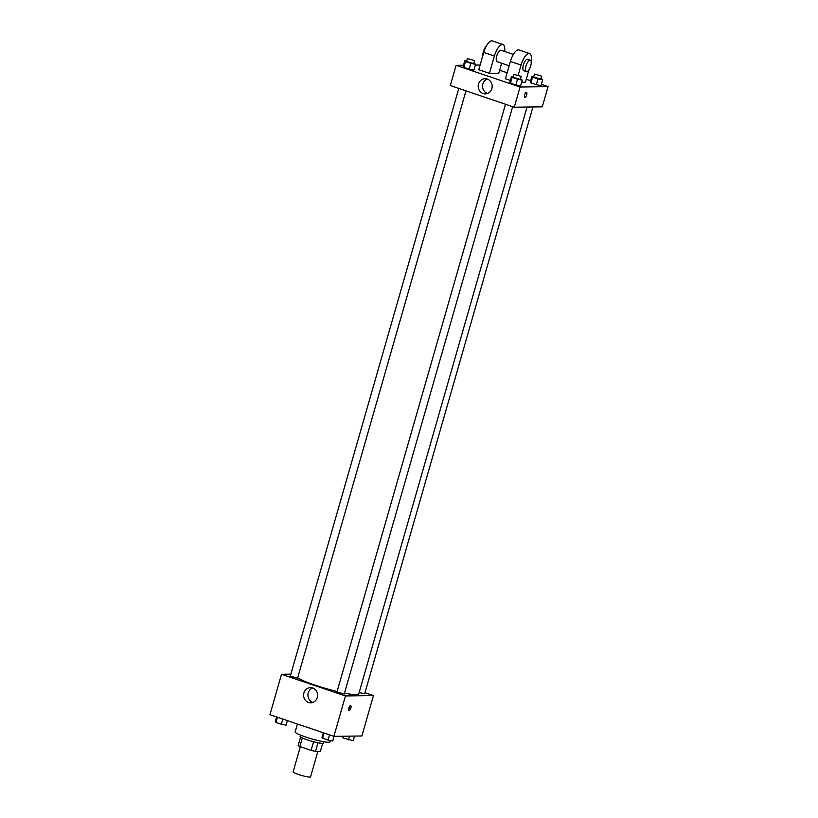 <?xml version="1.0" encoding="UTF-8"?>
<svg xmlns="http://www.w3.org/2000/svg" width="818" height="818" viewBox="0 0 818 818"><rect width="100%" height="100%" fill="white"/><g stroke="black" fill="none" stroke-linecap="round" stroke-linejoin="round"><path stroke-width="1.23" d="M300.329 746.722L293.11 771.885A9.07 1.084 16 0 0 299.899 774.943A9.07 1.084 16 0 0 309.828 777.1A9.07 1.084 16 0 0 310.554 776.895L317.875 751.353M313.57 741.752L311.096 750.372L299.879 746.568A11.708 1.401 16 0 1 298.171 745.515L300.605 737.028M322.681 743.357L320.4 751.323L315.482 751.384A11.708 1.401 16 0 1 311.096 750.372M317.957 742.785L315.482 751.384M323.775 741.762L323.396 743.092A12.096 1.452 -164 0 1 311.361 741.149A12.096 1.452 -164 0 1 300.134 736.425L300.523 735.096M302.343 737.979L299.879 746.568M297.415 724.002L295.155 731.875A18.149 2.178 16 0 0 308.723 737.989A18.149 2.178 16 0 0 328.58 742.294A18.149 2.178 16 0 0 330.032 741.875L330.421 740.546M364.981 692.703L373.458 695.576L361.873 735.975L333.877 736.364L269.93 714.676L281.515 674.277L290.86 674.155M344.49 693.132A32.536 3.906 16 0 0 356.157 694.646A32.536 3.906 16 0 0 358.765 693.899L527.037 107.056M297.691 677.754A32.536 3.906 16 0 0 337.098 691.496M373.458 695.576L345.462 695.954L281.515 674.277M458.806 88.426L290.298 676.108L297.558 678.194L465.974 90.849M359.153 692.57L364.685 693.746L532.937 106.974M512.661 106.677L344.235 694.022L336.975 691.936L505.493 104.244M345.462 695.954L333.877 736.364M317.272 697.488A7.587 6.994 89.2 0 1 310.697 702.805A7.587 6.994 89.2 0 1 303.59 695.31A7.587 6.994 89.2 0 1 310.482 687.631A7.587 6.994 89.2 0 1 317.272 697.488M350.544 705.586A2.648 0.971 -71.3 0 1 350.666 705.607A2.648 0.971 -71.3 0 1 350.738 708.429A2.648 0.971 -71.3 0 1 348.969 710.617A2.648 0.971 -71.3 0 1 348.846 707.969A2.648 0.971 -71.3 0 1 350.544 705.586M349.726 706.179A2.648 0.971 -71.3 0 1 348.57 709.595M312.854 702.396A7.587 6.994 89.2 0 1 307.936 695.249A7.587 6.994 89.2 0 1 312.66 687.979M541.393 84.377L548.07 86.647L542.283 106.841L514.277 107.23L450.329 85.542L456.127 65.348L463.479 65.246M334.071 736.353L332.752 740.975L328.018 740.096L322.629 738.265L321.985 737.325L323.284 732.775M329.511 734.881L328.018 740.096M324.122 733.051L322.629 738.265M287.374 720.597L286.075 725.157L281.341 724.267L275.952 722.437L275.308 721.507L276.607 716.946M282.834 719.053L281.341 724.267M277.445 717.233L275.952 722.437M354.521 736.077L353.192 740.699L343.079 737.989L342.66 736.241M349.511 736.149L348.458 739.82M343.58 736.231L343.079 737.989M520.637 78.835L522.252 80.103L517.518 79.213L512.14 77.393L511.485 76.452L513.356 76.8M514.062 74.346L513.234 77.229L520.197 79.407L521.332 76.432L514.062 74.346L521.332 76.432M511.485 76.452L509.829 82.219L510.483 83.16L509.829 82.219M522.252 80.103L520.596 85.87L515.861 84.99L510.483 83.16L512.14 77.393M517.518 79.213L515.861 84.99L510.483 83.16M473.959 63.006L475.575 64.274L470.841 63.385L465.452 61.565L464.808 60.624L466.679 60.972M467.385 58.518L466.557 61.411L473.52 63.579L474.655 60.604L467.385 58.518L474.655 60.604M464.808 60.624L463.152 66.391L463.806 67.332L463.152 66.391M475.575 64.274L473.919 70.041L469.184 69.162L463.806 67.332L465.452 61.565M470.841 63.385L469.184 69.162L463.806 67.332M541.087 78.559L542.692 79.827L537.968 78.937L532.579 77.107L531.925 76.176L533.806 76.524M534.512 74.07L533.684 76.953L540.647 79.121L541.772 76.156L534.512 74.07L541.772 76.156M531.925 76.176L530.279 81.943L530.923 82.884L530.279 81.943M542.692 79.827L541.046 85.593L536.311 84.714L530.923 82.884L532.579 77.107M537.968 78.937L536.311 84.714L530.923 82.884M526.69 94.837A2.648 0.971 108.7 0 0 526.516 92.352A2.648 0.971 -71.3 0 1 526.69 94.837A2.648 0.971 -71.3 0 1 524.819 97.362A2.648 0.971 108.7 0 0 526.69 94.837M524.819 97.362A2.648 0.971 -71.3 0 1 524.747 94.54A2.648 0.971 -71.3 0 1 526.516 92.352M548.07 86.647L520.064 87.025L514.277 107.23L450.329 85.542M542.283 106.841L514.277 107.23M478.52 84.019A7.587 6.994 89.2 0 1 485.094 78.702A7.587 6.994 89.2 0 1 492.191 86.187A7.587 6.994 89.2 0 1 485.299 93.865A7.587 6.994 89.2 0 1 478.52 84.019M520.064 87.025L456.127 65.348M487.272 79.049A7.587 6.994 -90.8 0 0 482.855 83.957A7.587 6.994 -90.8 0 0 487.467 93.467M475.34 65.082L480.135 65.021M499.634 70.225L507.14 72.771M526.271 79.254L530.626 80.726M473.919 70.041L469.184 69.162M520.596 85.87L515.861 84.99M541.046 85.593L536.311 84.714M501.639 63.221L498.776 73.221L489.44 73.344L478.775 69.734L483.745 52.424A12.096 4.438 -71.3 0 1 492.293 40.9L502.958 44.509A12.096 4.438 -71.3 0 1 504.655 51.473M529.001 69.745L525.412 82.25L521.618 82.301M518.183 75.062L521.046 65.062A12.096 4.438 -71.3 0 1 529.594 53.548L518.939 49.929A12.096 4.438 108.7 0 0 510.391 61.452L505.422 78.763L510.34 80.44M509.144 65.777L497.129 61.698A6.053 2.219 -71.3 0 1 496.843 55.624A6.053 2.219 -71.3 0 1 500.728 50.195A6.053 2.219 -71.3 0 1 501.015 50.246L513.356 54.428M483.745 52.424L494.399 56.033L489.44 73.344M494.399 56.033A12.096 4.438 -71.3 0 1 502.958 44.509M526.434 71.636L523.765 70.726A6.053 2.219 -71.3 0 1 523.489 64.663A6.053 2.219 -71.3 0 1 527.365 59.233A6.053 2.219 -71.3 0 1 527.651 59.274L530.32 60.174A6.053 2.219 -71.3 0 1 530.473 66.616A6.053 2.219 -71.3 0 1 526.434 71.636A6.053 2.219 -71.3 0 1 526.158 65.563A6.053 2.219 -71.3 0 1 530.033 60.133A6.053 2.219 -71.3 0 1 530.32 60.174M529.594 53.548A12.096 4.438 -71.3 0 1 531.148 61.503M486.219 46.278A6.053 2.219 108.7 0 0 482.906 55.338M510.391 61.452L521.046 65.062"/></g></svg>
